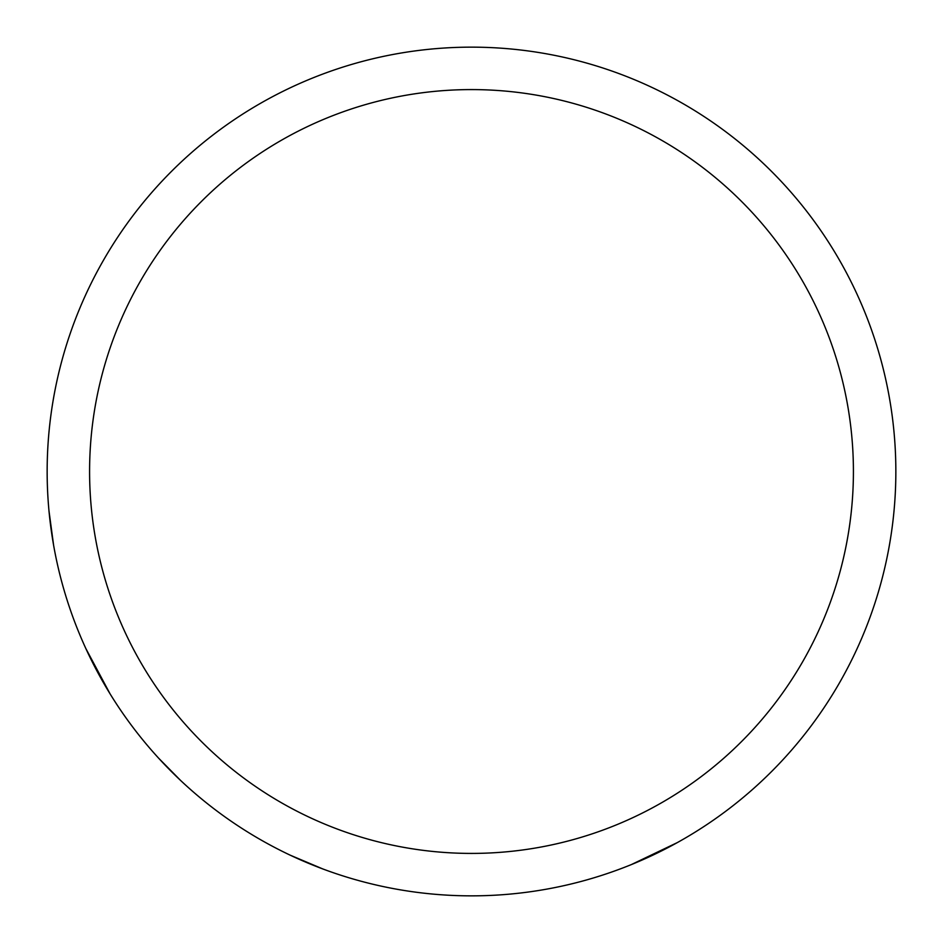 <?xml version="1.0" encoding="UTF-8"?>
<svg xmlns="http://www.w3.org/2000/svg" width="943" height="943" viewBox="0 0 943 943"><rect width="100%" height="100%" fill="white"/><g stroke="black" fill="none" stroke-linecap="round" stroke-linejoin="round"><path stroke-width="1.41" d="M290.138 855.148L322.848 868.963M471.5 47.15A424.35 424.35 0 0 1 895.85 471.5A424.35 424.35 0 0 1 471.5 895.85A424.35 424.35 0 0 1 47.15 471.5A424.35 424.35 0 0 1 471.5 47.15M471.5 89.585A381.915 381.915 0 0 1 853.415 471.5A381.915 381.915 0 0 1 471.5 853.415A381.915 381.915 0 0 1 89.585 471.5A381.915 381.915 0 0 1 471.5 89.585M58.714 373.098L58.466 374.135M85.907 648.666L110.072 693.859M677.274 842.618L631.197 864.66M180.278 780.144L158.589 758.137M53.586 545.101L48.977 510.847"/></g></svg>
